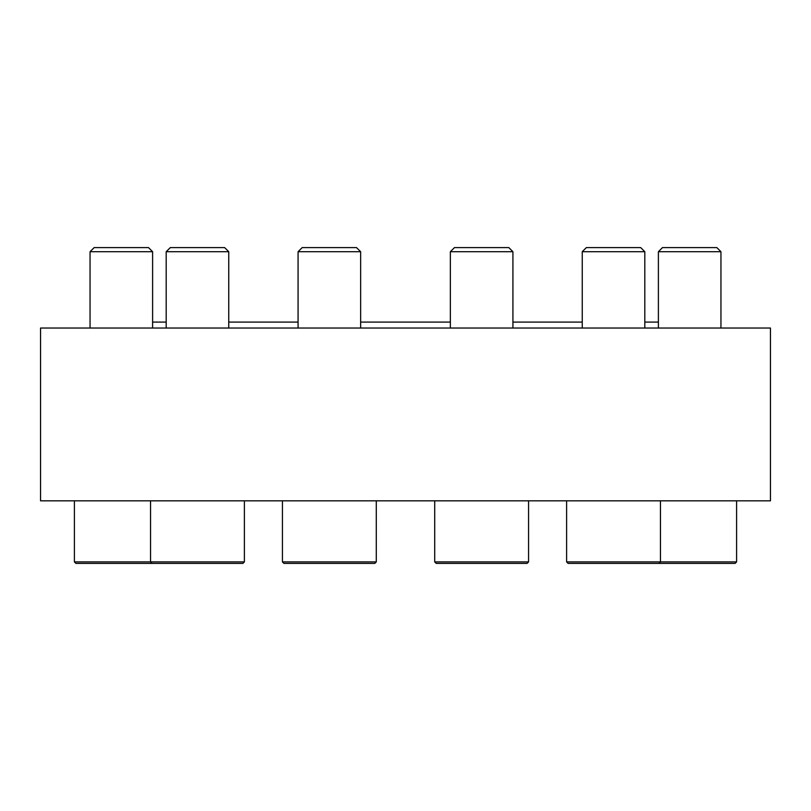 <?xml version="1.0" encoding="UTF-8"?>
<svg xmlns="http://www.w3.org/2000/svg" width="811" height="811" viewBox="0 0 811 811"><rect width="100%" height="100%" fill="white"/><g stroke="black" fill="none" stroke-linecap="round" stroke-linejoin="round"><path stroke-width="1.22" d="M770.45 500.833L40.55 500.833L40.55 328.039L770.45 328.039L770.45 500.833M152.61 322.079L166.194 322.079M228.753 322.079L298.073 322.079M360.642 322.079L450.358 322.079M512.927 322.079L582.247 322.079M644.806 322.079L658.39 322.079M454.474 247.598L508.811 247.598L512.927 251.714L450.358 251.714L454.474 247.598M450.358 328.039L450.358 251.714M528.569 500.833L528.569 561.911L527.079 563.402L528.569 561.911L434.716 561.911L436.206 563.402L527.079 563.402L436.206 563.402L434.716 561.911L434.716 500.833M662.496 247.598L716.843 247.598L720.949 251.714L658.39 251.714L662.496 247.598M658.39 328.039L658.39 251.714M644.238 563.402L735.101 563.402L568.095 563.402L658.958 563.402L660.448 561.911L736.591 561.911L735.101 563.402L736.591 561.911L736.591 500.833M586.353 247.598L640.7 247.598L644.806 251.714L582.247 251.714L586.353 247.598M582.247 328.039L582.247 251.714M568.095 563.402L589.698 563.402L568.095 563.402L566.605 561.911L566.605 500.833M302.189 247.598L356.526 247.598L360.642 251.714L298.073 251.714L302.189 247.598M298.073 328.039L298.073 251.714M376.284 500.833L376.284 561.911L374.794 563.402L376.284 561.911L282.431 561.911L283.921 563.402L374.794 563.402L283.921 563.402L282.431 561.911L282.431 500.833M170.3 247.598L224.647 247.598L228.753 251.714L166.194 251.714L170.3 247.598M166.194 328.039L166.194 251.714M121.326 563.402L75.899 563.402L74.409 561.911L75.899 563.402L242.905 563.402L221.302 563.402L242.905 563.402L244.395 561.911L244.395 500.833M173.635 563.402L221.302 563.402M145.159 563.402L152.042 563.402L150.552 561.911L150.552 500.833M94.157 247.598L148.504 247.598L152.61 251.714L90.051 251.714L94.157 247.598M90.051 328.039L90.051 251.714M242.905 563.402L244.395 561.911L74.409 561.911L74.409 500.833M566.605 561.911L660.448 561.911L660.448 500.833M512.927 328.039L512.927 251.714M720.949 328.039L720.949 251.714M644.806 328.039L644.806 251.714M360.642 328.039L360.642 251.714M228.753 328.039L228.753 251.714M152.61 328.039L152.61 251.714"/></g></svg>
